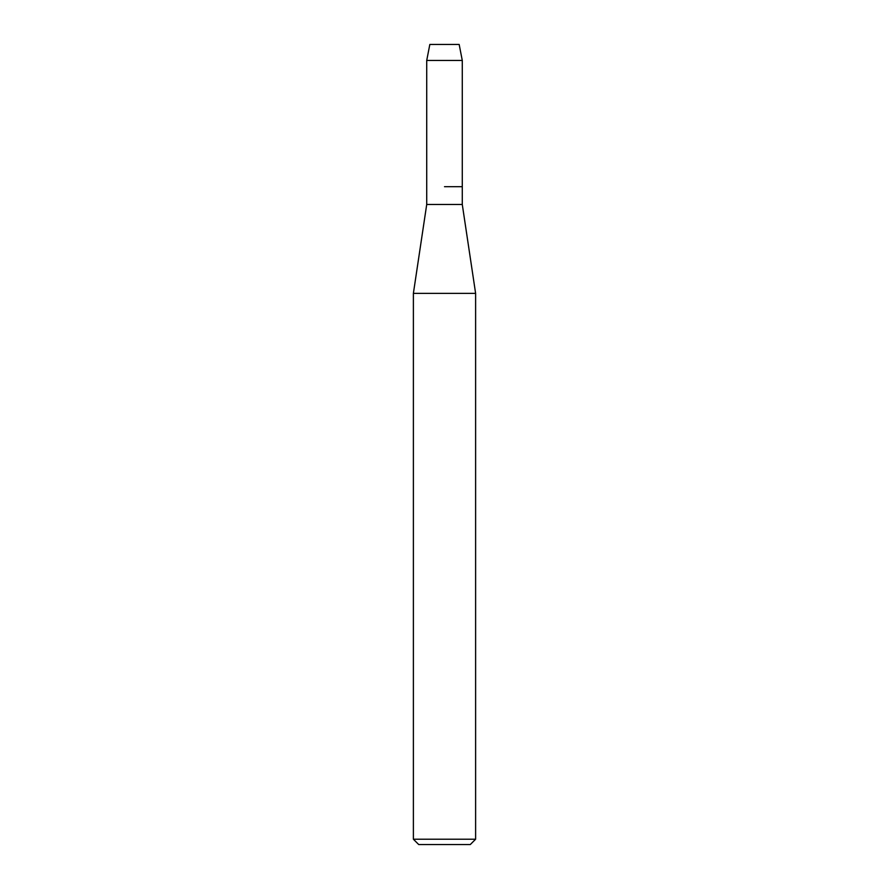 <?xml version="1.0" encoding="UTF-8"?>
<svg xmlns="http://www.w3.org/2000/svg" width="889" height="889" viewBox="0 0 889 889"><rect width="100%" height="100%" fill="white"/><g stroke="black" fill="none" stroke-linecap="round" stroke-linejoin="round"><path stroke-width="1.33" d="M459.168 44.45L429.832 44.45L459.168 44.45L462.28 60.452L462.28 204.47L475.615 293.37L475.615 839.216L413.385 839.216L418.719 844.55L470.281 844.55L475.615 839.216M429.832 44.45L426.72 60.452L426.72 204.47L462.28 204.47M444.5 186.69L462.28 186.69L444.5 186.69M426.72 204.47L413.385 293.37L475.615 293.37M426.72 60.452L462.28 60.452M413.385 293.37L413.385 839.216"/></g></svg>
